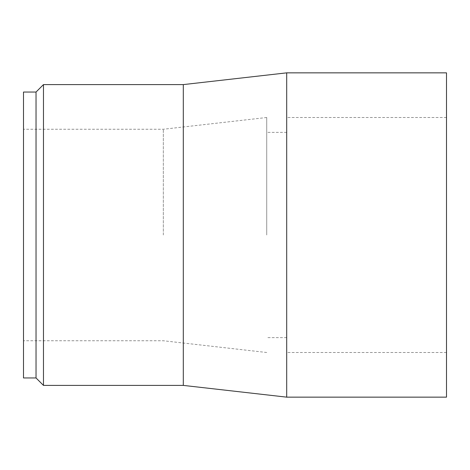 <?xml version="1.0" encoding="UTF-8"?>
<svg xmlns="http://www.w3.org/2000/svg" width="470" height="470" viewBox="0 0 470 470"><rect width="100%" height="100%" fill="white"/><g stroke="black" fill="none" stroke-linecap="round" stroke-linejoin="round"><path stroke-width="0.35" stroke-dasharray="2.35 1.76" d="M23.5 377.956L23.5 92.044M36.031 377.956L36.031 92.044M23.5 235L23.5 129.25L23.5 235M163.325 235L163.325 129.25L163.325 235M266.725 235L266.725 117.5L266.725 235M286.7 397.15L286.7 72.85M446.5 397.15L446.5 72.85M183.3 385.4L183.3 84.6M43.475 385.4L43.475 84.6M266.725 117.5L163.325 129.25L23.5 129.25M266.725 352.5L163.325 340.75L23.5 340.75M286.7 132.381L266.725 132.381M286.7 337.619L266.725 337.619M446.5 117.5L286.7 117.5M446.5 352.5L286.7 352.5"/><path stroke-width="0.7" d="M36.031 377.956L36.031 92.044L23.5 92.044L23.5 377.956L36.031 377.956L43.475 385.4L43.475 84.6L183.3 84.6L183.3 385.4L286.7 397.15L286.7 72.85L446.5 72.85L446.5 397.15L286.7 397.15M183.3 84.6L286.7 72.85M183.3 385.4L43.475 385.4M36.031 92.044L43.475 84.6"/></g></svg>
